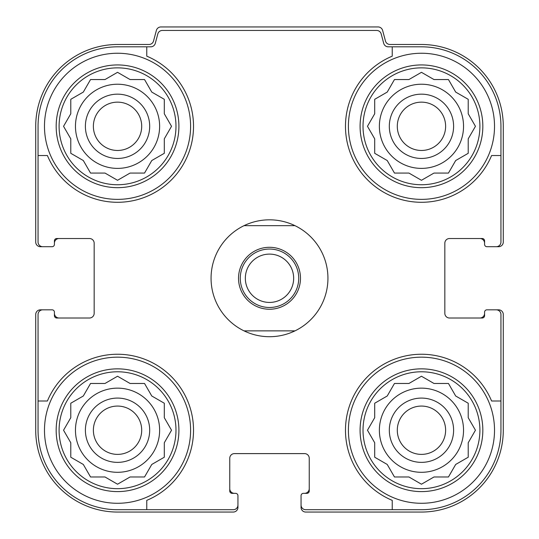 <?xml version="1.0" encoding="UTF-8"?>
<svg xmlns="http://www.w3.org/2000/svg" width="539" height="539" viewBox="0 0 539 539"><rect width="100%" height="100%" fill="white"/><g stroke="black" fill="none" stroke-linecap="round" stroke-linejoin="round"><path stroke-width="0.81" d="M75.46 126.308A42.082 42.082 0 0 0 117.542 168.39A42.082 42.082 0 0 0 159.625 126.308A42.082 42.082 0 0 0 117.542 84.225A42.082 42.082 0 0 0 75.46 126.308M379.375 126.308A42.082 42.082 0 0 0 421.458 168.39A42.082 42.082 0 0 0 463.54 126.308A42.082 42.082 0 0 0 421.458 84.225A42.082 42.082 0 0 0 379.375 126.308M379.375 430.223A42.082 42.082 0 0 0 421.458 472.305A42.082 42.082 0 0 0 463.54 430.223A42.082 42.082 0 0 0 421.458 388.147A42.082 42.082 0 0 0 379.375 430.223M75.46 430.223A42.082 42.082 0 0 0 117.542 472.305A42.082 42.082 0 0 0 159.625 430.223A42.082 42.082 0 0 0 117.542 388.147A42.082 42.082 0 0 0 75.46 430.223M117.542 46.819L146.763 46.819L146.763 56.171A75.979 75.979 0 0 1 171.267 180.033A75.979 75.979 0 0 1 47.405 155.528L38.053 155.528L38.053 126.308A79.489 79.489 0 0 1 117.542 46.819M38.053 430.223L38.053 401.003L47.405 401.003A75.979 75.979 0 0 1 171.267 376.498A75.979 75.979 0 0 1 146.763 500.36L146.763 509.712L117.542 509.712A79.489 79.489 0 0 1 38.053 430.223M500.947 126.308L500.947 155.528L491.595 155.528A75.979 75.979 0 0 1 367.733 180.033A75.979 75.979 0 0 1 392.237 56.171L392.237 46.819L421.458 46.819A79.489 79.489 0 0 1 500.947 126.308M421.458 509.712L392.237 509.712L392.237 500.36A75.979 75.979 0 0 1 367.733 376.498A75.979 75.979 0 0 1 491.595 401.003L500.947 401.003L500.947 430.223A79.489 79.489 0 0 1 421.458 509.712M500.947 401.003L500.947 314.507A4.676 4.676 0 0 0 496.271 309.831L486.919 309.831A2.338 2.338 0 0 0 484.581 312.169L484.581 315.672A2.338 2.338 0 0 1 482.243 318.01L449.513 318.01A4.676 4.676 0 0 1 444.837 313.334L444.837 243.197A4.676 4.676 0 0 1 449.513 238.521L482.243 238.521A2.338 2.338 0 0 1 484.581 240.859L484.581 244.369A2.338 2.338 0 0 0 486.919 246.707L496.271 246.707A4.676 4.676 0 0 0 500.947 242.031L500.947 155.528M392.237 46.819L388.228 46.819A4.676 4.676 0 0 1 383.707 43.356L381.181 33.923A4.676 4.676 0 0 0 376.667 30.454L162.333 30.454A4.676 4.676 0 0 0 157.819 33.923L155.293 43.356A4.676 4.676 0 0 1 150.772 46.819L146.763 46.819M38.053 155.528L38.053 242.031A4.676 4.676 0 0 0 42.729 246.707L52.081 246.707A2.338 2.338 0 0 0 54.419 244.369L54.419 240.859A2.338 2.338 0 0 1 56.757 238.521L89.487 238.521A4.676 4.676 0 0 1 94.163 243.197L94.163 313.334A4.676 4.676 0 0 1 89.487 318.01L56.757 318.01A2.338 2.338 0 0 1 54.419 315.672L54.419 312.169A2.338 2.338 0 0 0 52.081 309.831L42.729 309.831A4.676 4.676 0 0 0 38.053 314.507L38.053 401.003M146.763 509.712L233.266 509.712A4.676 4.676 0 0 0 237.942 505.036L237.942 495.685A2.338 2.338 0 0 0 235.604 493.347L232.093 493.347A2.338 2.338 0 0 1 229.755 491.009L229.755 458.278A4.676 4.676 0 0 1 234.431 453.602L304.569 453.602A4.676 4.676 0 0 1 309.245 458.278L309.245 491.009A2.338 2.338 0 0 1 306.907 493.347L303.396 493.347A2.338 2.338 0 0 0 301.058 495.685L301.058 505.036A4.676 4.676 0 0 0 305.734 509.712L392.237 509.712M496.271 246.707L498.609 246.707A4.676 4.676 0 0 0 503.285 242.031L503.285 126.308A81.827 81.827 0 0 0 421.458 44.481L389.98 44.481A4.676 4.676 0 0 1 385.466 41.018L382.623 30.413A4.676 4.676 0 0 0 378.108 26.95L160.892 26.95A4.676 4.676 0 0 0 156.377 30.413L153.534 41.018A4.676 4.676 0 0 1 149.02 44.481L117.542 44.481A81.827 81.827 0 0 0 35.715 126.308L35.715 242.031A4.676 4.676 0 0 0 40.391 246.707L42.729 246.707M50.915 246.707L52.081 246.707M52.081 309.831L50.915 309.831M42.729 309.831L40.391 309.831A4.676 4.676 0 0 0 35.715 314.507L35.715 430.223A81.827 81.827 0 0 0 117.542 512.05L233.266 512.05A4.676 4.676 0 0 0 237.942 507.374L237.942 505.036M237.942 496.857L237.942 495.685M301.058 495.685L301.058 496.857M301.058 505.036L301.058 507.374A4.676 4.676 0 0 0 305.734 512.05L421.458 512.05A81.827 81.827 0 0 0 503.285 430.223L503.285 314.507A4.676 4.676 0 0 0 498.609 309.831L496.271 309.831M488.085 309.831L486.919 309.831M486.919 246.707L488.085 246.707M59.095 238.521A4.676 4.676 0 0 0 54.419 243.197L54.419 244.369M54.419 312.169L54.419 313.334A4.676 4.676 0 0 0 59.095 318.01M229.755 488.671A4.676 4.676 0 0 0 234.431 493.347L235.604 493.347M303.396 493.347L304.569 493.347A4.676 4.676 0 0 0 309.245 488.671M479.905 318.01A4.676 4.676 0 0 0 484.581 313.334L484.581 312.169M484.581 244.369L484.581 243.197A4.676 4.676 0 0 0 479.905 238.521M479.905 430.223A58.448 58.448 0 0 1 392.237 480.842A58.448 58.448 0 0 1 392.237 379.611A58.448 58.448 0 0 1 479.905 430.223M494.519 430.223A73.055 73.055 0 0 1 384.934 493.495A73.055 73.055 0 0 1 384.934 366.958A73.055 73.055 0 0 1 494.519 430.223M432.332 477.938L433.989 476.981L448.455 476.981L455.684 464.456L468.216 457.22L468.216 442.755L475.452 430.223L468.216 417.698L468.216 403.233L455.684 395.997L448.455 383.472L433.989 383.472L421.458 376.235L408.933 383.472L394.467 383.472L387.231 395.997L374.699 403.233L374.699 417.698L367.47 430.223L374.699 442.755L374.699 457.22L387.231 464.456L394.467 476.981L408.933 476.981L421.458 484.217L433.989 476.981L448.455 476.981M453.602 430.223A32.145 32.145 0 0 1 405.389 458.062A32.145 32.145 0 0 1 405.389 402.39A32.145 32.145 0 0 1 453.602 430.223M445.618 430.223A24.161 24.161 0 0 1 409.377 451.15A24.161 24.161 0 0 1 409.377 409.303A24.161 24.161 0 0 1 445.618 430.223M479.905 126.308A58.448 58.448 0 0 1 392.237 176.92A58.448 58.448 0 0 1 392.237 75.689A58.448 58.448 0 0 1 479.905 126.308M494.519 126.308A73.055 73.055 0 0 1 384.934 189.58A73.055 73.055 0 0 1 384.934 63.036A73.055 73.055 0 0 1 494.519 126.308M432.332 174.023L433.989 173.066L448.455 173.066L455.684 160.534L468.216 153.305L468.216 138.833L475.452 126.308L468.216 113.776L468.216 99.311L455.684 92.081L448.455 79.55L433.989 79.55L421.458 72.32L408.933 79.55L394.467 79.55L387.231 92.081L374.699 99.311L374.699 113.776L367.47 126.308L374.699 138.833L374.699 153.305L387.231 160.534L394.467 173.066L408.933 173.066L421.458 180.296L433.989 173.066L448.455 173.066M453.602 126.308A32.145 32.145 0 0 1 405.389 154.147A32.145 32.145 0 0 1 405.389 98.469A32.145 32.145 0 0 1 453.602 126.308M445.618 126.308A24.161 24.161 0 0 1 409.377 147.235A24.161 24.161 0 0 1 409.377 105.381A24.161 24.161 0 0 1 445.618 126.308M175.983 430.223A58.448 58.448 0 0 1 88.315 480.842A58.448 58.448 0 0 1 88.315 379.611A58.448 58.448 0 0 1 175.983 430.223M190.597 430.223A73.055 73.055 0 0 1 81.012 493.495A73.055 73.055 0 0 1 81.012 366.958A73.055 73.055 0 0 1 190.597 430.223M175.983 126.308A58.448 58.448 0 0 1 88.315 176.92A58.448 58.448 0 0 1 88.315 75.689A58.448 58.448 0 0 1 175.983 126.308M190.597 126.308A73.055 73.055 0 0 1 81.012 189.58A73.055 73.055 0 0 1 81.012 63.036A73.055 73.055 0 0 1 190.597 126.308M128.41 477.938L130.067 476.981L144.533 476.981L151.769 464.456L164.301 457.22L164.301 442.755L171.53 430.223L164.301 417.698L164.301 403.233L151.769 395.997L144.533 383.472L130.067 383.472L117.542 376.235L105.011 383.472L90.545 383.472L83.316 395.997L70.784 403.233L70.784 417.698L63.548 430.223L70.784 442.755L70.784 457.22L83.316 464.456L90.545 476.981L105.011 476.981L117.542 484.217L130.067 476.981L144.533 476.981M149.687 430.223A32.145 32.145 0 0 1 101.467 458.062A32.145 32.145 0 0 1 101.467 402.39A32.145 32.145 0 0 1 149.687 430.223M141.703 430.223A24.161 24.161 0 0 1 105.462 451.15A24.161 24.161 0 0 1 105.462 409.303A24.161 24.161 0 0 1 141.703 430.223M128.41 174.023L130.067 173.066L144.533 173.066L151.769 160.534L164.301 153.305L164.301 138.833L171.53 126.308L164.301 113.776L164.301 99.311L151.769 92.081L144.533 79.55L130.067 79.55L117.542 72.32L105.011 79.55L90.545 79.55L83.316 92.081L70.784 99.311L70.784 113.776L63.548 126.308L70.784 138.833L70.784 153.305L83.316 160.534L90.545 173.066L105.011 173.066L117.542 180.296L130.067 173.066L144.533 173.066M149.687 126.308A32.145 32.145 0 0 1 101.467 154.147A32.145 32.145 0 0 1 101.467 98.469A32.145 32.145 0 0 1 149.687 126.308M141.703 126.308A24.161 24.161 0 0 1 105.462 147.235A24.161 24.161 0 0 1 105.462 105.381A24.161 24.161 0 0 1 141.703 126.308M164.301 442.755L165.257 441.097M165.257 419.355L164.301 417.698L164.301 403.233M130.067 383.472L128.41 382.515M106.668 382.515L105.011 383.472L90.545 383.472M70.784 417.698L69.827 419.355M69.827 441.097L70.784 442.755L70.784 457.22M105.011 476.981L106.668 477.938M468.216 442.755L469.173 441.097M469.173 419.355L468.216 417.698L468.216 403.233M433.989 383.472L432.332 382.515M410.59 382.515L408.933 383.472L394.467 383.472M374.699 417.698L373.743 419.355M373.743 441.097L374.699 442.755L374.699 457.22M408.933 476.981L410.59 477.938M468.216 138.833L469.173 137.175M469.173 115.44L468.216 113.776L468.216 99.311M433.989 79.55L432.332 78.593M410.59 78.593L408.933 79.55L394.467 79.55M374.699 113.776L373.743 115.44M373.743 137.175L374.699 138.833L374.699 153.305M408.933 173.066L410.59 174.023M164.301 138.833L165.257 137.175M165.257 115.44L164.301 113.776L164.301 99.311M130.067 79.55L128.41 78.593M106.668 78.593L105.011 79.55L90.545 79.55M70.784 113.776L69.827 115.44M69.827 137.175L70.784 138.833L70.784 153.305M105.011 173.066L106.668 174.023M244.026 225.666L294.974 225.666A58.448 58.448 0 0 1 294.974 330.865L244.026 330.865A58.448 58.448 0 0 1 244.026 225.666A58.448 58.448 0 0 1 294.974 225.666M269.5 247.293A30.979 30.979 0 0 1 296.329 293.755A30.979 30.979 0 0 1 242.671 293.755A30.979 30.979 0 0 1 269.5 247.293M294.974 330.865A58.448 58.448 0 0 1 244.026 330.865M269.5 249.045A29.221 29.221 0 0 1 294.806 292.879A29.221 29.221 0 0 1 244.194 292.879A29.221 29.221 0 0 1 269.5 249.045M269.5 254.105A24.161 24.161 0 0 1 290.427 290.346A24.161 24.161 0 0 1 248.573 290.346A24.161 24.161 0 0 1 269.5 254.105M482.829 430.223A61.365 61.365 0 0 1 390.775 483.375A61.365 61.365 0 0 1 390.775 377.078A61.365 61.365 0 0 1 482.829 430.223M482.829 126.308A61.365 61.365 0 0 1 390.775 179.453A61.365 61.365 0 0 1 390.775 73.163A61.365 61.365 0 0 1 482.829 126.308M178.908 430.223A61.365 61.365 0 0 1 86.86 483.375A61.365 61.365 0 0 1 86.86 377.078A61.365 61.365 0 0 1 178.908 430.223M178.908 126.308A61.365 61.365 0 0 1 86.86 179.453A61.365 61.365 0 0 1 86.86 73.163A61.365 61.365 0 0 1 178.908 126.308"/></g></svg>
